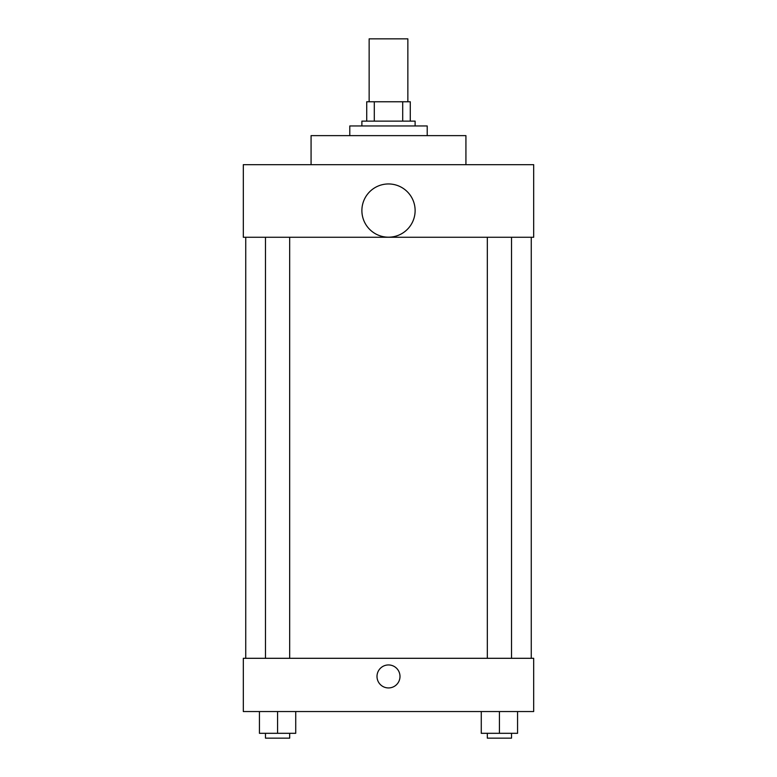 <?xml version="1.0" encoding="UTF-8"?>
<svg xmlns="http://www.w3.org/2000/svg" width="777" height="777" viewBox="0 0 777 777"><rect width="100%" height="100%" fill="white"/><g stroke="black" fill="none" stroke-linecap="round" stroke-linejoin="round"><path stroke-width="1.17" d="M407.857 101.768L407.857 38.85L369.143 38.85L369.143 101.768M374.3 121.125L374.3 101.768L366.725 101.768L366.725 121.125L366.725 101.768M374.3 101.768L410.275 101.768L410.275 121.125M402.7 121.125L402.7 101.768M361.888 125.961L361.888 121.125L415.112 121.125L415.112 125.961M427.214 135.635L427.214 125.961L349.786 125.961L349.786 135.635M465.928 164.675L465.928 135.635L311.072 135.635L311.072 164.675M243.318 164.675L533.682 164.675L533.682 237.267L243.318 237.267L243.318 164.675M361.888 210.577A26.612 26.612 0 0 0 401.806 233.624A26.612 26.612 0 0 0 401.806 187.519A26.612 26.612 0 0 0 361.888 210.577M245.736 658.304L245.736 237.267M487.325 237.267L487.325 658.304M265.481 658.304L265.481 237.267M243.318 658.304L533.682 658.304L533.682 711.538L243.318 711.538L243.318 658.304M388.5 687.936A11.49 11.49 0 0 1 378.545 670.697A11.49 11.49 0 0 1 398.455 670.697A11.49 11.49 0 0 1 388.5 687.936M481.274 711.538L481.274 733.313L517.569 733.313L517.569 711.538L517.569 733.313M499.417 733.313L499.417 711.538M511.519 733.313L511.519 738.15L487.325 738.15L487.325 733.313M259.431 711.538L259.431 733.313L295.726 733.313L295.726 711.538L295.726 733.313M277.583 733.313L277.583 711.538M289.675 733.313L289.675 738.15L265.481 738.15L265.481 733.313M531.264 658.304L531.264 237.267M511.519 237.267L511.519 658.304M289.675 658.304L289.675 237.267"/></g></svg>
